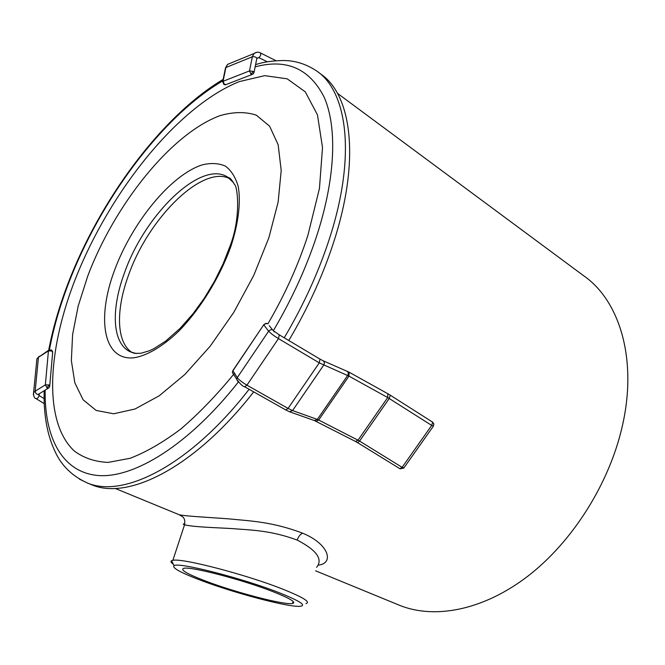 <?xml version="1.0" encoding="UTF-8"?>
<svg xmlns="http://www.w3.org/2000/svg" width="665" height="665" viewBox="0 0 665 665"><rect width="100%" height="100%" fill="white"/><g stroke="black" fill="none" stroke-linecap="round" stroke-linejoin="round"><path stroke-width="1" d="M318.394 565.092C334.204 563.496 329.358 544.103 302.625 533.189C271.993 521.601 250.422 521.061 229.458 518.916C211.545 517.545 186.067 516.273 179.242 514.768L178.985 514.66M288.793 340.522C308.568 307.089 323.847 273.323 334.628 239.209C360.43 157.888 351.195 94.413 320.613 73.931L318.261 72.177M253.689 391.876C194.978 467.32 128.486 500.437 91.936 484.86L89.733 483.962M234.504 373.298C216.906 394.869 199.051 413.414 180.938 428.917C163.058 442.383 146.101 452.175 130.049 458.301L108.096 462.408C94.945 461.809 83.69 458.01 74.339 451.02C43.857 422.824 47.207 353.231 73.707 283.298C107.364 194.82 176.582 106.816 239.3 81.604L264.695 75.652L287.164 78.811L305.243 91.803L317.463 114.862L322.508 147.522L319.449 188.419L307.92 235.244C298.302 264.986 284.969 294.504 267.928 323.797M268.86 237.796L253.764 275.401L233.772 312.367L210.231 346.149L184.795 374.528L159.193 395.808L135.045 408.992L113.698 413.78L96.167 410.455L83.1 399.765L74.821 382.749L71.363 360.621L72.593 334.628L78.196 306.016L87.78 275.975C114.596 204.695 171.179 133.632 219.882 115.693C233.39 111.753 245.551 111.587 256.358 115.195L269.616 126.209L278.178 144.82L281.204 170.498L278.136 202.069L268.86 237.796M229.791 178.669C202.26 164.446 148.204 218.61 128.569 275.094C115.71 309.774 116.225 342.375 132.027 352.508M316.607 567.336C323.165 559.273 316.698 550.188 297.205 540.088C270.364 530.155 250.772 530.13 232.16 528.6C215.319 527.578 194.537 527.137 184.546 524.826C182.759 524.236 182.842 523.895 184.787 523.796M173.316 564.228C170.988 562.565 170.406 561.401 171.57 560.736L172.858 560.346C181.454 557.769 245.95 574.494 282.509 589.049C303.14 597.311 310.962 602.149 305.983 603.571M293.739 602.864L292.741 602.706M278.868 592.598C300.289 601.143 307.197 605.724 299.591 606.339C287.139 607.062 233.997 592.947 200.689 580.279C180.747 572.698 171.878 567.844 174.064 565.707C177.696 561.734 242.11 578.085 278.868 592.598M273.057 591.684C290.098 598.425 296.59 602.357 292.517 603.471C284.936 605.366 235.909 592.606 205.66 581.069C186.907 573.895 179.658 569.639 183.897 568.292C190.922 566.314 243.132 579.913 273.057 591.684M251.902 74.555L226.507 84.405L223.989 84.605L225.593 84.812M224.604 84.605L223.058 81.296L225.884 67.531L227.521 64.397L230.664 63.117M251.054 74.33L252.983 74.131L253.955 72.759L253.049 71.379L249.491 70.914L251.054 74.33L253.049 71.379M233.573 374.362L232.376 372.5L232.974 370.43M263.839 324.628L232.9 370.821L237.289 377.604L268.652 331.137C271.079 328.967 272.924 329.225 274.188 331.91L274.229 331.311L279.3 334.861L278.469 338.618L319.267 362.857L319.99 359.108L279.342 334.886M267.629 323.656L265.435 323.672L263.814 324.944L268.652 331.137C270.539 333.265 273.814 335.759 278.469 338.618L246.939 385.185C242.26 382.417 239.043 379.89 237.289 377.604L236.757 379.299L237.654 381.269M289.682 411.801L314.404 420.571L317.338 419.424L292.567 410.571L288.07 408.418L319.267 362.857L348.959 376.116L387.712 397.562L431.693 425.409L433.414 426.099L433.846 423.954L432.707 422.192L431.693 425.409L402.125 467.329L399.923 468.675M433.339 425.982L433.846 423.954M49.144 349.931L48.429 350.921L51.937 351.004L51.571 350.014L48.661 350.256L38.454 357.271L48.429 350.921L45.353 384.869L35.17 391.195C35.735 393.813 36.907 394.794 38.678 394.146L48.296 388.202M51.937 351.004L52.635 352.65L49.734 385.816M48.952 384.935L45.353 384.869L47.074 387.928L48.861 387.853L49.675 386.565L48.952 384.935L47.074 387.928M315.592 570.803L400.214 605.582C435.301 619.406 483.763 610.146 528.301 575.824C572.723 541.443 609.373 483.389 622.299 426.182C637.752 359.283 619.614 300.647 583.737 275.8L337.454 93.333M400.214 605.582L397.628 604.518M284.238 337.803C304.03 304.312 319.341 270.497 330.181 236.366C356.157 154.854 347.105 91.354 316.648 70.972C306.05 63.948 294.919 60.465 283.248 60.523C272.085 60.739 262.858 62.119 255.584 64.68M273.481 330.463C292.384 298.352 307.08 265.95 317.571 233.265C335.817 175.735 337.014 126.076 324.038 96.924C309.366 68.478 286.399 58.462 255.144 66.866M222.85 80.831C161.811 116.508 99.792 200.772 68.146 284.437C59.634 306.798 53.399 328.585 49.434 349.807M45.154 390.147C44.372 437.437 62.003 472.441 98.204 475.525C134.322 478.393 189.118 444.686 238.311 382.059M231.112 245.751C238.544 222.625 240.929 201.936 238.228 186.508C235.551 177.272 231.27 170.473 225.369 166.092C218.702 163.191 211.038 162.775 202.376 164.837C170.996 174.679 132.16 222.409 114.513 270.339C96.533 318.261 103.067 360.63 133.632 357.828C146.824 355.825 162.617 346.64 178.819 331.12C200.381 309.075 220.09 276.964 231.112 245.751M233.631 182.742L227.447 177.015C200.797 159.7 144.638 214.903 124.48 272.874C110.822 309.466 112.152 343.581 130.207 351.76L136.333 353.556M79.401 479.124L87.364 482.99C123.773 498.534 190.281 465.134 249.109 389.299M302.625 533.189C300.164 534.344 298.352 536.647 297.205 540.088M256.599 52.302L253.988 53.566L252.343 56.774L225.884 67.531L225.452 68.196M254.047 72.319L256.79 58.653C256.54 57.182 255.052 56.558 252.343 56.774L249.491 70.914L223.058 81.296L222.617 81.928M256.865 58.138L258.826 57.622L267.363 61.837M260.289 52.859L260.348 52.892C261.162 54.48 260.655 56.051 258.826 57.622L256.898 58.395M285.75 409.939L289.574 411.76L292.567 410.571L323.672 365.176C324.719 363.215 324.487 361.727 322.99 360.704L319.99 359.108M285.8 409.964L288.07 408.418L246.939 385.185L244.712 386.814L285.8 409.964M316.091 421.319L318.676 420.022L317.338 419.424L347.654 375.459C348.668 373.564 348.435 372.109 346.955 371.112L346.889 371.087M314.503 420.604L355.459 441.435L358.003 440.188L318.676 420.022L348.959 376.116L349.125 372.209L322.99 360.704M355.459 441.435L357.587 442.649L359.557 441.078L358.003 440.188L387.712 397.562L387.803 393.713L349.125 372.209M433.322 426.223L403.913 467.911L402.125 467.329L359.557 441.078L389.258 398.485L390.255 395.185L387.803 393.713M390.288 395.209L432.707 422.192M36.691 361.07L36.899 358.876L38.454 357.271L35.17 391.195L33.591 392.782L33.333 394.786M39.227 356.274L36.899 358.876L33.591 392.782C33.499 396.282 34.314 398.227 36.043 398.626C37.464 398.668 38.487 397.637 39.094 395.525L38.304 394.436M35.96 398.576L44.247 403.655M39.26 393.788L39.094 395.525L44.106 398.618M115.12 488.409L179.242 514.768C181.154 516.389 185.892 516.389 184.538 524.826L172.858 560.346M223.141 79.393C161.362 116.25 99.467 200.581 67.572 284.653C59.044 307.039 52.751 328.892 48.695 350.214M130.207 351.76L134.629 353.364L140.914 353.273L149.251 350.812L153.873 348.651L165.66 341.112L180.09 328.369L192.966 313.813L204.23 298.302L214.404 281.428L223.107 263.839L230.007 246.2C241.27 217.397 237.53 186.1 234.57 184.571C231.794 179.899 229.974 177.663 229.101 177.871L227.447 177.015M44.164 390.754C43.524 414.835 47.232 435.243 55.278 451.984C61.654 465.841 72.344 476.182 87.364 482.99L91.936 484.86M174.064 565.707L171.57 560.736M293.124 601.426L292.517 603.471M276.091 60.731L260.348 52.892C258.427 51.779 256.308 52.003 253.988 53.566L227.521 64.397L225.535 67.772L222.709 81.529L223.989 84.605M244.712 386.814C242.816 386.556 240.165 384.054 236.757 379.299L232.376 372.5L232.816 370.663L263.914 324.528L265.917 323.34L267.854 323.714M269.283 325.717L272.55 329.84M357.587 442.649L400.081 468.825L403.796 468.077M52.71 351.935L51.637 350.064"/></g></svg>
